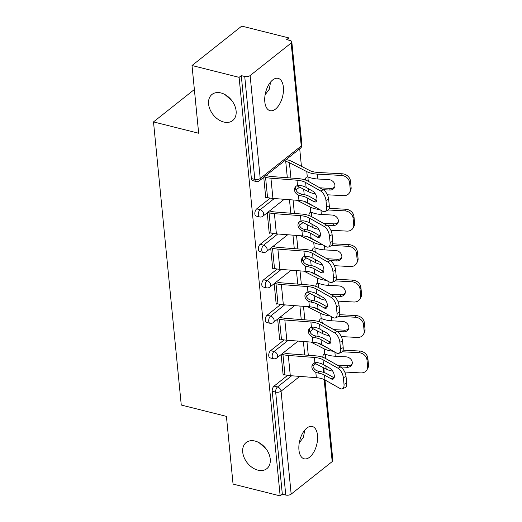 <?xml version="1.0" encoding="UTF-8"?>
<svg xmlns="http://www.w3.org/2000/svg" width="522" height="522" viewBox="0 0 522 522"><rect width="100%" height="100%" fill="white"/><g stroke="black" fill="none" stroke-linecap="round" stroke-linejoin="round"><path stroke-width="0.78" d="M270.063 82.704L270.259 83.872L269.3 89.21L265.13 94.763M223.775 122.031A16.658 11.719 -128.4 0 0 232.695 120.543A16.658 11.719 -128.4 0 0 234.659 105.437A16.658 11.719 -128.4 0 0 220.923 92.942A16.658 11.719 -128.4 0 0 212.004 94.43A16.658 11.719 -128.4 0 0 210.04 109.542A16.658 11.719 -128.4 0 0 223.775 122.031M304.195 430.82L304.391 431.994L303.432 437.325L299.263 442.878M257.907 470.152A16.658 11.719 -128.4 0 0 266.833 468.665A16.658 11.719 -128.4 0 0 268.791 453.553A16.658 11.719 -128.4 0 0 255.056 441.064A16.658 11.719 -128.4 0 0 246.136 442.552A16.658 11.719 -128.4 0 0 244.172 457.657A16.658 11.719 -128.4 0 0 257.907 470.152M317.507 435.283A16.658 8.73 104.1 0 0 312.28 426.481A16.658 8.73 104.1 0 0 302.63 433.214A16.658 8.73 104.1 0 0 298.949 449.997A16.658 8.73 104.1 0 0 304.169 458.799A16.658 8.73 104.1 0 0 313.82 452.065A16.658 8.73 104.1 0 0 317.507 435.283M283.374 87.167A16.658 8.73 104.1 0 0 278.148 78.365A16.658 8.73 104.1 0 0 268.497 85.099A16.658 8.73 104.1 0 0 264.817 101.875A16.658 8.73 104.1 0 0 270.037 110.677A16.658 8.73 104.1 0 0 279.688 103.943A16.658 8.73 104.1 0 0 283.374 87.167M324.971 379.964L332.86 460.411A3.902 1.873 174.4 0 1 332.194 461.598L291.165 494.125A3.902 1.873 174.4 0 1 285.762 495.039L282.324 494.177L280.151 495.9L233.06 484.083L226.417 416.367L181.264 405.039L153.501 121.907L198.66 133.24L192.018 65.524L241.751 26.1L288.842 37.917L286.663 39.639L290.108 40.501A3.902 1.873 -5.6 0 1 291.818 41.845L301.912 144.783A3.902 1.873 -5.6 0 1 301.246 145.971L291.159 43.039A3.902 1.873 -5.6 0 0 291.818 41.845M318.107 336.396L317.578 331.026M314.629 300.953L314.107 295.576M311.158 265.502L310.629 260.126M307.68 230.052L307.151 224.682M304.202 194.608L303.68 189.232M301.429 166.309L299.713 148.809M289.071 40.246L288.842 37.917M194.367 89.51L153.501 121.907M250.123 75.566L260.217 178.498A3.902 1.873 -5.6 0 1 254.814 179.411A3.902 2.049 104.1 0 0 256.041 181.48L252.602 180.612A3.902 2.049 -75.9 0 1 251.376 178.55L254.814 179.411L244.727 76.48A3.902 1.873 -5.6 0 0 250.123 75.566L291.159 43.039M251.376 178.55L241.281 75.612L239.109 77.341L192.018 65.524M244.727 76.48L241.281 75.612M280.151 495.9L239.109 77.341M263.754 177.31L265.77 197.871L266.481 197.309M270.598 350.66L274.037 351.521A3.902 2.049 -75.9 0 0 272.197 356.656A3.902 2.049 104.1 0 0 273.417 358.718L269.978 357.857A3.902 2.049 -75.9 0 1 268.752 355.789A3.902 2.049 -75.9 0 1 270.598 350.66L284.151 339.913M282.324 494.177L272.23 391.239A3.902 2.049 -75.9 0 1 274.07 386.11L287.629 375.364M277.658 319.105L279.675 339.665L280.386 339.104M263.643 279.766L267.081 280.627A3.902 2.049 -75.9 0 0 265.241 285.756A3.902 2.049 104.1 0 0 266.468 287.824L263.029 286.956A3.902 2.049 -75.9 0 1 261.803 284.895A3.902 2.049 -75.9 0 1 263.643 279.766L277.202 269.019M270.709 248.204L272.725 268.771L273.43 268.21M256.693 208.865L260.132 209.727A3.902 2.049 -75.9 0 0 258.292 214.862A3.902 2.049 104.1 0 0 259.519 216.924L256.074 216.062A3.902 2.049 -75.9 0 1 254.853 214A3.902 2.049 -75.9 0 1 256.693 208.865L270.246 198.119M267.231 212.761L269.248 233.321L269.959 232.76M260.171 244.316L263.61 245.177A3.902 2.049 -75.9 0 0 261.77 250.312A3.902 2.049 104.1 0 0 262.99 252.374L259.551 251.513A3.902 2.049 -75.9 0 1 258.325 249.444A3.902 2.049 -75.9 0 1 260.171 244.316L273.724 233.569M274.18 283.655L276.197 304.215L276.908 303.654M267.12 315.21L270.559 316.071A3.902 2.049 -75.9 0 0 268.719 321.206A3.902 2.049 104.1 0 0 269.946 323.268L266.501 322.407A3.902 2.049 -75.9 0 1 265.28 320.345A3.902 2.049 -75.9 0 1 267.12 315.21L280.673 304.463M281.136 354.549L283.152 375.116L283.857 374.555M224.943 94.554L232.036 100.863M259.082 442.676L266.168 448.985M306.114 187.398L312.808 191.183A5.99 2.962 66.2 0 1 316.919 198.438A5.99 2.962 66.2 0 1 315.738 201.89A5.99 2.962 66.2 0 1 313.833 201.636L307.138 197.851A17.441 8.378 -5.6 0 0 302.988 196.259A17.441 8.378 -5.6 0 0 300.672 195.796L298.447 195.13A5.99 4.926 31.8 0 1 294.512 190.054A5.99 4.926 31.8 0 1 295.119 187.339A5.99 4.926 31.8 0 1 297.507 185.512L299.648 185.343A17.441 8.378 -5.6 0 1 301.964 185.806A17.441 8.378 -5.6 0 1 306.114 187.398L305.638 182.511A17.441 8.378 -5.6 0 0 301.481 180.919A17.441 8.378 -5.6 0 0 296.985 180.207L270.938 178.204A20.821 10.003 174.4 0 1 265.567 177.356L264.145 176.997M266.031 175.503L267.453 175.862A17.441 8.378 -5.6 0 0 271.949 176.573L297.997 178.576A20.821 10.003 174.4 0 1 303.367 179.424A20.821 10.003 174.4 0 1 308.326 181.323L323.301 189.793A7.81 3.863 66.2 0 1 328.658 199.26L325.969 200.448L326.615 207.038A7.81 3.863 -113.8 0 1 325.075 211.534A7.81 3.863 -113.8 0 1 322.596 211.201L307.621 202.738A17.441 8.378 -5.6 0 0 303.465 201.146A17.441 8.378 -5.6 0 0 298.969 200.435L272.921 198.425A20.821 10.003 174.4 0 1 267.551 197.577L265.698 197.114M295.72 186.582A5.99 4.926 -148.2 0 0 295.53 188.422A5.99 4.926 -148.2 0 0 299.465 193.499L301.69 194.151A20.821 10.003 174.4 0 1 304.874 194.765A20.821 10.003 174.4 0 1 309.827 196.663L316.528 200.448A5.99 2.962 -113.8 0 0 316.763 200.572M326.615 207.038L329.304 205.851L328.658 199.26M329.304 205.851A7.81 3.863 66.2 0 1 327.764 210.346L325.075 211.534M325.969 200.448A7.81 3.863 -113.8 0 0 320.612 190.98L305.638 182.511M342.288 173.793A7.81 6.525 28.1 0 1 350.471 181.023L349.596 182.667A7.81 6.525 -151.9 0 0 341.414 175.438L342.288 173.793L318.289 172.482A17.441 8.378 174.4 0 1 313.083 171.725A17.441 8.378 174.4 0 1 309.389 170.381L292.02 161.494A20.821 10.003 -5.6 0 0 287.609 159.889L286.187 159.53M287.328 177.754L285.723 161.383A17.441 8.378 174.4 0 1 289.416 162.727L306.786 171.614A20.821 10.003 -5.6 0 0 311.197 173.219A20.821 10.003 -5.6 0 0 317.415 174.126L341.414 175.438M305.435 180.038A5.99 3.145 64.6 0 1 306.695 177.075A5.99 3.145 64.6 0 1 307.308 176.912L308.848 177.212A20.821 10.003 -5.6 0 0 311.673 178.106A20.821 10.003 -5.6 0 0 317.891 179.007L328.619 179.594A5.99 5.005 28.1 0 1 334.896 185.134A5.99 5.005 28.1 0 1 334.419 187.639A5.99 5.005 28.1 0 1 329.65 190.047L330.524 188.409L319.816 187.822M296.894 185.76L308.77 191.835A20.821 10.003 -5.6 0 0 313.18 193.44A20.821 10.003 -5.6 0 0 315.353 193.897M327.392 194.784L343.398 195.659A7.81 6.525 -151.9 0 0 349.623 192.52A7.81 6.525 -151.9 0 0 350.242 189.251L351.117 187.613A7.81 6.525 28.1 0 1 350.497 190.876L349.623 192.52M349.596 182.667L350.242 189.251M323.125 189.688L329.65 190.047M350.471 181.023L351.117 187.613M330.524 188.409A5.99 5.005 -151.9 0 0 334.765 186.772M308.293 177.023A5.99 3.145 -115.4 0 0 308.071 179.307A5.99 3.145 -115.4 0 0 308.554 181.454M309.592 222.848L316.286 226.633A5.99 2.962 66.2 0 1 320.391 233.889A5.99 2.962 66.2 0 1 319.21 237.334A5.99 2.962 66.2 0 1 317.311 237.086L310.616 233.295A17.441 8.378 -5.6 0 0 306.46 231.709A17.441 8.378 -5.6 0 0 304.143 231.246L301.925 230.58A5.99 4.926 31.8 0 1 297.99 225.504A5.99 4.926 31.8 0 1 298.591 222.783A5.99 4.926 31.8 0 1 300.985 220.963L303.119 220.793A17.441 8.378 -5.6 0 1 305.435 221.256A17.441 8.378 -5.6 0 1 309.592 222.848L309.109 217.961A17.441 8.378 -5.6 0 0 304.959 216.369A17.441 8.378 -5.6 0 0 300.463 215.658L274.415 213.655A20.821 10.003 174.4 0 1 269.045 212.806L267.623 212.447M269.509 210.953L270.931 211.312A17.441 8.378 -5.6 0 0 275.427 212.023L301.475 214.027A20.821 10.003 174.4 0 1 306.845 214.875A20.821 10.003 174.4 0 1 311.804 216.774L326.779 225.243A7.81 3.863 66.2 0 1 332.136 234.711L329.447 235.898L330.093 242.482A7.81 3.863 -113.8 0 1 328.553 246.978A7.81 3.863 -113.8 0 1 326.074 246.652L311.092 238.182A17.441 8.378 -5.6 0 0 306.943 236.59A17.441 8.378 -5.6 0 0 302.447 235.885L276.399 233.876A20.821 10.003 174.4 0 1 271.029 233.027L269.176 232.564M299.197 222.033A5.99 4.926 -148.2 0 0 299.002 223.873A5.99 4.926 -148.2 0 0 302.936 228.949L305.168 229.602A20.821 10.003 174.4 0 1 308.345 230.215A20.821 10.003 174.4 0 1 313.304 232.114L319.999 235.898A5.99 2.962 -113.8 0 0 320.24 236.022M330.093 242.482L332.782 241.301L332.136 234.711M332.782 241.301A7.81 3.863 66.2 0 1 331.242 245.797L328.553 246.978M329.447 235.898A7.81 3.863 -113.8 0 0 324.09 226.431L309.109 217.961M313.063 258.292L319.758 262.077A5.99 2.962 66.2 0 1 323.868 269.339A5.99 2.962 66.2 0 1 322.687 272.784A5.99 2.962 66.2 0 1 320.789 272.53L314.087 268.745A17.441 8.378 -5.6 0 0 309.938 267.153A17.441 8.378 -5.6 0 0 307.621 266.69L305.403 266.031A5.99 4.926 31.8 0 1 301.468 260.954A5.99 4.926 31.8 0 1 302.068 258.233A5.99 4.926 31.8 0 1 304.457 256.406L306.597 256.237A17.441 8.378 -5.6 0 1 308.913 256.7A17.441 8.378 -5.6 0 1 313.063 258.292L312.587 253.405A17.441 8.378 -5.6 0 0 308.437 251.819A17.441 8.378 -5.6 0 0 303.941 251.108L277.893 249.098A20.821 10.003 174.4 0 1 272.523 248.25L271.101 247.898M272.986 246.404L274.409 246.756A17.441 8.378 -5.6 0 0 278.905 247.467L304.952 249.477A20.821 10.003 174.4 0 1 310.322 250.325A20.821 10.003 174.4 0 1 315.275 252.224L330.256 260.693A7.81 3.863 66.2 0 1 335.613 270.161L332.919 271.342L333.565 277.932A7.81 3.863 -113.8 0 1 332.025 282.428A7.81 3.863 -113.8 0 1 329.545 282.102L314.57 273.632A17.441 8.378 -5.6 0 0 310.42 272.04A17.441 8.378 -5.6 0 0 305.918 271.329L279.87 269.326A20.821 10.003 174.4 0 1 274.507 268.478L272.647 268.008M302.675 257.476A5.99 4.926 -148.2 0 0 302.479 259.317A5.99 4.926 -148.2 0 0 306.414 264.393L308.639 265.046A20.821 10.003 174.4 0 1 311.823 265.659A20.821 10.003 174.4 0 1 316.782 267.558L323.477 271.349A5.99 2.962 -113.8 0 0 323.712 271.473M333.565 277.932L336.259 276.751L335.613 270.161M336.259 276.751A7.81 3.863 66.2 0 1 334.719 281.241L332.025 282.428M332.919 271.342A7.81 3.863 -113.8 0 0 327.562 261.874L312.587 253.405M316.541 293.742L323.235 297.527A5.99 2.962 66.2 0 1 327.346 304.783A5.99 2.962 66.2 0 1 326.165 308.234A5.99 2.962 66.2 0 1 324.26 307.98L317.565 304.195A17.441 8.378 -5.6 0 0 313.415 302.603A17.441 8.378 -5.6 0 0 311.099 302.14L308.874 301.475A5.99 4.926 31.8 0 1 304.939 296.398A5.99 4.926 31.8 0 1 305.546 293.684A5.99 4.926 31.8 0 1 307.934 291.857L310.075 291.687A17.441 8.378 -5.6 0 1 312.391 292.15A17.441 8.378 -5.6 0 1 316.541 293.742L316.064 288.855A17.441 8.378 -5.6 0 0 311.908 287.263A17.441 8.378 -5.6 0 0 307.412 286.552L281.365 284.549A20.821 10.003 174.4 0 1 275.994 283.7L274.572 283.342M276.458 281.847L277.88 282.206A17.441 8.378 -5.6 0 0 282.376 282.917L308.424 284.921A20.821 10.003 174.4 0 1 313.794 285.769A20.821 10.003 174.4 0 1 318.753 287.668L333.734 296.137A7.81 3.863 66.2 0 1 339.085 305.605L336.396 306.792L337.042 313.383A7.81 3.863 -113.8 0 1 335.502 317.878A7.81 3.863 -113.8 0 1 333.023 317.546L318.048 309.083A17.441 8.378 -5.6 0 0 313.892 307.491A17.441 8.378 -5.6 0 0 309.396 306.779L283.348 304.77A20.821 10.003 174.4 0 1 277.978 303.921L276.125 303.458M306.146 292.927A5.99 4.926 -148.2 0 0 305.957 294.767A5.99 4.926 -148.2 0 0 309.892 299.843L312.117 300.496A20.821 10.003 174.4 0 1 315.301 301.109A20.821 10.003 174.4 0 1 320.254 303.008L326.955 306.792A5.99 2.962 -113.8 0 0 327.19 306.916M337.042 313.383L339.737 312.195L339.085 305.605M339.737 312.195A7.81 3.863 66.2 0 1 338.191 316.691L335.502 317.878M336.396 306.792A7.81 3.863 -113.8 0 0 331.039 297.325L316.064 288.855M320.019 329.193L326.713 332.977A5.99 2.962 66.2 0 1 330.817 340.233A5.99 2.962 66.2 0 1 329.636 343.678A5.99 2.962 66.2 0 1 327.738 343.43L321.043 339.646A17.441 8.378 -5.6 0 0 316.887 338.054A17.441 8.378 -5.6 0 0 314.57 337.59L312.352 336.925A5.99 4.926 31.8 0 1 308.417 331.848A5.99 4.926 31.8 0 1 309.017 329.128A5.99 4.926 31.8 0 1 311.412 327.307L313.546 327.137A17.441 8.378 -5.6 0 1 315.862 327.601A17.441 8.378 -5.6 0 1 320.019 329.193L319.536 324.306A17.441 8.378 -5.6 0 0 315.386 322.713A17.441 8.378 -5.6 0 0 310.89 322.002L284.842 319.999A20.821 10.003 174.4 0 1 279.472 319.151L278.05 318.792M279.936 317.298L281.358 317.657A17.441 8.378 -5.6 0 0 285.854 318.368L311.902 320.371A20.821 10.003 174.4 0 1 317.272 321.219A20.821 10.003 174.4 0 1 322.231 323.118L337.205 331.587A7.81 3.863 66.2 0 1 342.562 341.055L339.874 342.243L340.52 348.833A7.81 3.863 -113.8 0 1 338.98 353.322A7.81 3.863 -113.8 0 1 336.501 352.996L321.519 344.527A17.441 8.378 -5.6 0 0 317.369 342.934A17.441 8.378 -5.6 0 0 312.874 342.23L286.826 340.22A20.821 10.003 174.4 0 1 281.456 339.372L279.603 338.908M309.624 328.377A5.99 4.926 -148.2 0 0 309.429 330.217A5.99 4.926 -148.2 0 0 313.363 335.294L315.595 335.946A20.821 10.003 174.4 0 1 318.772 336.559A20.821 10.003 174.4 0 1 323.731 338.458L330.426 342.243A5.99 2.962 -113.8 0 0 330.667 342.367M340.52 348.833L343.208 347.645L342.562 341.055M343.208 347.645A7.81 3.863 66.2 0 1 341.669 352.141L338.98 353.322M339.874 342.243A7.81 3.863 -113.8 0 0 334.517 332.775L319.536 324.306M323.49 364.637L330.191 368.421A5.99 2.962 66.2 0 1 334.295 375.683A5.99 2.962 66.2 0 1 333.114 379.129A5.99 2.962 66.2 0 1 331.216 378.874L324.521 375.09A17.441 8.378 -5.6 0 0 320.364 373.498A17.441 8.378 -5.6 0 0 318.048 373.034L315.83 372.375A5.99 4.926 31.8 0 1 311.895 367.299A5.99 4.926 31.8 0 1 312.495 364.578A5.99 4.926 31.8 0 1 314.883 362.751L317.024 362.588A17.441 8.378 -5.6 0 1 319.34 363.044A17.441 8.378 -5.6 0 1 323.49 364.637L323.014 359.756A17.441 8.378 -5.6 0 0 318.864 358.164A17.441 8.378 -5.6 0 0 314.368 357.453L288.32 355.443A20.821 10.003 174.4 0 1 282.95 354.595L281.528 354.242M283.413 352.748L284.836 353.1A17.441 8.378 -5.6 0 0 289.332 353.812L315.379 355.821A20.821 10.003 174.4 0 1 320.749 356.67A20.821 10.003 174.4 0 1 325.702 358.568L340.683 367.038A7.81 3.863 66.2 0 1 346.04 376.506L343.346 377.687L343.998 384.277A7.81 3.863 -113.8 0 1 342.452 388.773A7.81 3.863 -113.8 0 1 339.972 388.446L324.997 379.977A17.441 8.378 -5.6 0 0 320.847 378.385A17.441 8.378 -5.6 0 0 316.345 377.674L290.297 375.67A20.821 10.003 174.4 0 1 284.934 374.822L283.074 374.352M313.102 363.821A5.99 4.926 -148.2 0 0 312.906 365.668A5.99 4.926 -148.2 0 0 316.841 370.744L319.066 371.39A20.821 10.003 174.4 0 1 322.25 372.003A20.821 10.003 174.4 0 1 327.209 373.909L333.904 377.693A5.99 2.962 -113.8 0 0 334.139 377.817M343.998 384.277L346.686 383.096L346.04 376.506M346.686 383.096A7.81 3.863 66.2 0 1 345.146 387.585L342.452 388.773M343.346 377.687A7.81 3.863 -113.8 0 0 337.995 368.219L323.014 359.756M314.029 206.36A17.441 8.378 174.4 0 1 312.861 205.831L303.967 201.277M297.018 200.285L310.264 207.064A20.821 10.003 -5.6 0 0 314.675 208.669A20.821 10.003 -5.6 0 0 319.536 209.472M308.913 215.488A5.99 3.145 64.6 0 1 310.172 212.526A5.99 3.145 64.6 0 1 310.779 212.363L312.326 212.656A20.821 10.003 -5.6 0 0 315.151 213.55A20.821 10.003 -5.6 0 0 321.369 214.457L332.096 215.044A5.99 5.005 28.1 0 1 338.367 220.584A5.99 5.005 28.1 0 1 337.891 223.09A5.99 5.005 28.1 0 1 333.121 225.497L333.995 223.853L323.288 223.272M300.365 221.211L312.247 227.285A20.821 10.003 -5.6 0 0 316.658 228.89A20.821 10.003 -5.6 0 0 318.831 229.347M330.863 230.235L346.876 231.109A7.81 6.525 -151.9 0 0 353.1 227.964A7.81 6.525 -151.9 0 0 353.72 224.701L354.595 223.064A7.81 6.525 28.1 0 1 353.975 226.326L353.1 227.964M353.074 218.111A7.81 6.525 -151.9 0 0 344.892 210.881L345.766 209.244A7.81 6.525 28.1 0 1 353.949 216.473L353.074 218.111L353.72 224.701M328.325 209.981L344.892 210.881M326.596 225.139L333.121 225.497M353.949 216.473L354.595 223.064M333.995 223.853A5.99 5.005 -151.9 0 0 338.236 222.215M345.766 209.244L329.186 208.337M311.771 212.474A5.99 3.145 -115.4 0 0 311.543 214.757A5.99 3.145 -115.4 0 0 312.032 216.904M317.5 241.803A17.441 8.378 174.4 0 1 316.339 241.275L307.445 236.727M300.489 235.729L313.735 242.508A20.821 10.003 -5.6 0 0 318.146 244.113A20.821 10.003 -5.6 0 0 323.014 244.922M312.384 250.938A5.99 3.145 64.6 0 1 313.65 247.97A5.99 3.145 64.6 0 1 314.257 247.813L315.803 248.107A20.821 10.003 -5.6 0 0 318.629 249.001A20.821 10.003 -5.6 0 0 324.841 249.907L335.574 250.495A5.99 5.005 28.1 0 1 341.845 256.034A5.99 5.005 28.1 0 1 341.368 258.534A5.99 5.005 28.1 0 1 336.599 260.948L337.473 259.303L326.765 258.716M303.843 256.654L315.719 262.736A20.821 10.003 -5.6 0 0 320.13 264.341A20.821 10.003 -5.6 0 0 322.309 264.798M334.341 265.678L350.353 266.559A7.81 6.525 -151.9 0 0 356.572 263.414A7.81 6.525 -151.9 0 0 357.198 260.152L358.072 258.507A7.81 6.525 28.1 0 1 357.446 261.77L356.572 263.414M356.552 253.561A7.81 6.525 -151.9 0 0 348.37 246.332L349.244 244.694A7.81 6.525 28.1 0 1 357.426 251.917L356.552 253.561L357.198 260.152M331.796 245.425L348.37 246.332M330.074 260.589L336.599 260.948M357.426 251.917L358.072 258.507M337.473 259.303A5.99 5.005 -151.9 0 0 341.714 257.666M349.244 244.694L332.664 243.787M315.249 247.924A5.99 3.145 -115.4 0 0 315.02 250.208A5.99 3.145 -115.4 0 0 315.503 252.354M320.978 277.254A17.441 8.378 174.4 0 1 319.816 276.725L310.916 272.171M303.967 271.179L317.213 277.958A20.821 10.003 -5.6 0 0 321.624 279.564A20.821 10.003 -5.6 0 0 326.485 280.373M315.862 286.382A5.99 3.145 64.6 0 1 317.122 283.42A5.99 3.145 64.6 0 1 317.735 283.257L319.275 283.557A20.821 10.003 -5.6 0 0 322.107 284.451A20.821 10.003 -5.6 0 0 328.318 285.351L339.046 285.939A5.99 5.005 28.1 0 1 345.323 291.485A5.99 5.005 28.1 0 1 344.846 293.984A5.99 5.005 28.1 0 1 340.076 296.392L340.951 294.754L330.243 294.167M307.321 292.105L319.196 298.179A20.821 10.003 -5.6 0 0 323.607 299.791A20.821 10.003 -5.6 0 0 325.78 300.241M337.819 301.129L353.825 302.003A7.81 6.525 -151.9 0 0 360.049 298.865A7.81 6.525 -151.9 0 0 360.669 295.602L361.55 293.958A7.81 6.525 28.1 0 1 360.924 297.22L360.049 298.865M360.023 289.012A7.81 6.525 -151.9 0 0 351.841 281.782L352.722 280.138A7.81 6.525 28.1 0 1 360.898 287.368L360.023 289.012L360.669 295.602M335.274 280.875L351.841 281.782M333.551 296.033L340.076 296.392M360.898 287.368L361.55 293.958M340.951 294.754A5.99 5.005 -151.9 0 0 345.192 293.116M352.722 280.138L336.142 279.231M318.72 283.368A5.99 3.145 -115.4 0 0 318.498 285.658A5.99 3.145 -115.4 0 0 318.981 287.798M324.456 312.704A17.441 8.378 174.4 0 1 323.288 312.176L314.394 307.621M307.445 306.629L320.691 313.409A20.821 10.003 -5.6 0 0 325.102 315.014A20.821 10.003 -5.6 0 0 329.963 315.817M319.34 321.833A5.99 3.145 64.6 0 1 320.599 318.87A5.99 3.145 64.6 0 1 321.206 318.707L322.753 319.001A20.821 10.003 -5.6 0 0 325.578 319.901A20.821 10.003 -5.6 0 0 331.796 320.802L342.523 321.389A5.99 5.005 28.1 0 1 348.8 326.929A5.99 5.005 28.1 0 1 348.318 329.434A5.99 5.005 28.1 0 1 343.548 331.842L344.422 330.198L333.715 329.617M310.792 327.555L322.674 333.63A20.821 10.003 -5.6 0 0 327.085 335.235A20.821 10.003 -5.6 0 0 329.258 335.692M341.29 336.579L357.302 337.453A7.81 6.525 -151.9 0 0 363.527 334.308A7.81 6.525 -151.9 0 0 364.147 331.046L365.022 329.408A7.81 6.525 28.1 0 1 364.402 332.671L363.527 334.308M363.501 324.456A7.81 6.525 -151.9 0 0 355.319 317.232L356.193 315.588A7.81 6.525 28.1 0 1 364.376 322.818L363.501 324.456L364.147 331.046M338.752 316.325L355.319 317.232M337.023 331.483L343.548 331.842M364.376 322.818L365.022 329.408M344.422 330.198A5.99 5.005 -151.9 0 0 348.663 328.56M356.193 315.588L339.613 314.681M322.198 318.818A5.99 3.145 -115.4 0 0 321.97 321.102A5.99 3.145 -115.4 0 0 322.459 323.248M327.927 348.148A17.441 8.378 174.4 0 1 326.765 347.619L317.872 343.071M310.916 342.073L324.162 348.853A20.821 10.003 -5.6 0 0 328.573 350.458A20.821 10.003 -5.6 0 0 333.441 351.267M322.818 357.283A5.99 3.145 64.6 0 1 324.077 354.314A5.99 3.145 64.6 0 1 324.684 354.157L326.23 354.451A20.821 10.003 -5.6 0 0 329.056 355.345A20.821 10.003 -5.6 0 0 335.268 356.252L346.001 356.839A5.99 5.005 28.1 0 1 352.272 362.379A5.99 5.005 28.1 0 1 351.795 364.878A5.99 5.005 28.1 0 1 347.026 367.292L347.9 365.648L337.192 365.061M314.27 362.999L326.146 369.08A20.821 10.003 -5.6 0 0 330.556 370.685A20.821 10.003 -5.6 0 0 332.736 371.142M344.768 372.023L360.78 372.904A7.81 6.525 -151.9 0 0 366.999 369.759A7.81 6.525 -151.9 0 0 367.625 366.496L368.499 364.852A7.81 6.525 28.1 0 1 367.873 368.114L366.999 369.759M366.979 359.906A7.81 6.525 -151.9 0 0 358.797 352.676L359.671 351.038A7.81 6.525 28.1 0 1 367.853 358.262L366.979 359.906L367.625 366.496M342.223 351.769L358.797 352.676M340.501 366.933L347.026 367.292M367.853 358.262L368.499 364.852M347.9 365.648A5.99 5.005 -151.9 0 0 352.141 364.01M359.671 351.038L343.091 350.132M325.676 354.268A5.99 3.145 -115.4 0 0 325.447 356.552A5.99 3.145 -115.4 0 0 325.93 358.699M256.041 181.48A3.902 3.902 0 0 0 259.414 180.749A3.902 2.747 51.6 0 0 260.217 178.498L301.246 145.971A3.902 2.747 51.6 0 1 300.45 148.222A3.902 3.902 0 0 0 301.912 144.783M332.194 461.598L324.149 379.54M323.444 372.336L322.968 367.449M315.706 363.736L312.939 365.929M299.732 376.395L281.071 391.187L291.165 494.125M285.762 495.039L275.668 392.1L272.23 391.239M274.07 386.11L277.508 386.972A3.902 2.747 -128.4 0 1 281.071 391.187A3.902 1.873 174.4 0 1 275.668 392.1A3.902 2.049 -75.9 0 1 277.508 386.972L291.641 375.775M259.519 216.924A3.902 3.902 0 0 0 262.892 216.199A3.902 2.747 51.6 0 0 263.695 213.948A3.902 2.747 -128.4 0 0 260.132 209.727L274.259 198.53M262.99 252.374A3.902 3.902 0 0 0 266.37 251.643A3.902 2.747 51.6 0 0 267.166 249.399A3.902 2.747 -128.4 0 0 263.61 245.177L277.737 233.98M266.468 287.824A3.902 3.902 0 0 0 269.841 287.093A3.902 2.747 51.6 0 0 270.644 284.842A3.902 2.747 -128.4 0 0 267.081 280.627L281.214 269.43M269.946 323.268A3.902 3.902 0 0 0 273.319 322.544A3.902 2.747 51.6 0 0 274.122 320.293A3.902 2.747 -128.4 0 0 270.559 316.071L284.686 304.874M273.417 358.718A3.902 3.902 0 0 0 276.797 357.988A3.902 2.747 51.6 0 0 277.593 355.743A3.902 2.747 -128.4 0 0 274.037 351.521L288.164 340.324M298.969 200.435L298.447 195.13M297.507 185.512L296.985 180.207M307.621 202.738L307.138 197.851M272.921 198.425L270.938 178.204M320.612 190.98L323.301 189.793M267.551 197.577L265.567 177.356M313.833 201.636L316.528 200.448M301.69 194.151L300.672 195.796M317.415 174.126L317.891 179.007M306.786 171.614L307.308 176.912M289.416 162.727L290.917 178.035M308.463 188.723L308.77 191.835M302.447 235.885L301.925 230.58M300.985 220.963L300.463 215.658M311.092 238.182L310.616 233.295M276.399 233.876L274.415 213.655M324.09 226.431L326.779 225.243M271.029 233.027L269.045 212.806M317.311 237.086L319.999 235.898M305.168 229.602L304.143 231.246M305.918 271.329L305.403 266.031M304.457 256.406L303.941 251.108M314.57 273.632L314.087 268.745M279.87 269.326L277.893 249.098M327.562 261.874L330.256 260.693M274.507 268.478L272.523 248.25M320.789 272.53L323.477 271.349M308.639 265.046L307.621 266.69M309.396 306.779L308.874 301.475M307.934 291.857L307.412 286.552M318.048 309.083L317.565 304.195M283.348 304.77L281.365 284.549M331.039 297.325L333.734 296.137M277.978 303.921L275.994 283.7M324.26 307.98L326.955 306.792M312.117 300.496L311.099 302.14M312.874 342.23L312.352 336.925M311.412 327.307L310.89 322.002M321.519 344.527L321.043 339.646M286.826 340.22L284.842 319.999M334.517 332.775L337.205 331.587M281.456 339.372L279.472 319.151M327.738 343.43L330.426 342.243M315.595 335.946L314.57 337.59M316.345 377.674L315.83 372.375M314.883 362.751L314.368 357.453M324.997 379.977L324.521 375.09M290.297 375.67L288.32 355.443M337.995 368.219L340.683 367.038M284.934 374.822L282.95 354.595M331.216 378.874L333.904 377.693M319.066 371.39L318.048 373.034M320.958 210.275L321.369 214.457M310.264 207.064L310.779 212.363M293.07 199.978L294.395 213.478M311.941 224.173L312.247 227.285M289.482 199.704L290.806 213.204M324.436 245.725L324.841 249.907M313.735 242.508L314.257 247.813M296.548 235.429L297.873 248.929M315.412 259.623L315.719 262.736M292.959 235.154L294.277 248.655M327.907 281.175L328.318 285.351M317.213 277.958L317.735 283.257M300.019 270.879L301.344 284.379M318.89 295.067L319.196 298.179M296.431 270.598L297.755 284.098M331.385 316.619L331.796 320.802M320.691 313.409L321.206 318.707M303.497 306.323L304.822 319.823M322.368 330.517L322.674 333.63M299.909 306.049L301.233 319.549M334.863 352.069L335.268 356.252M324.162 348.853L324.684 354.157M306.975 341.773L308.3 355.273M325.839 365.968L326.146 369.08M303.386 341.499L304.711 354.999M323.784 367.866L324.247 372.597M259.414 180.749L300.45 148.222M262.892 216.199L284.216 199.3M295.941 190.001L299.563 187.13M266.37 251.643L287.687 234.743M299.413 225.452L303.041 222.574M269.841 287.093L291.165 270.194M302.89 260.896L306.518 258.025M273.319 322.544L294.643 305.644M306.368 296.346L309.99 293.475M276.797 357.988L298.114 341.088M309.84 331.796L313.468 328.919"/></g></svg>
